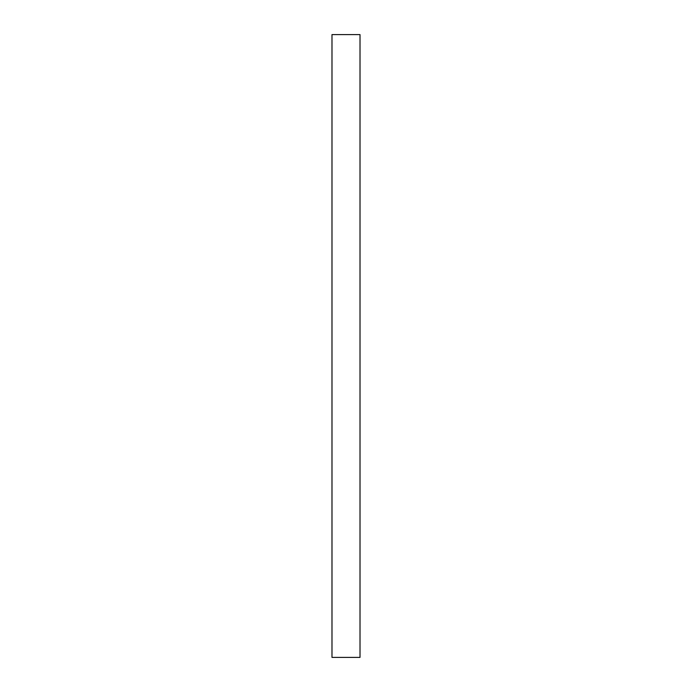 <?xml version="1.0" encoding="UTF-8"?>
<svg xmlns="http://www.w3.org/2000/svg" width="692" height="692" viewBox="0 0 692 692"><rect width="100%" height="100%" fill="white"/><g stroke="black" fill="none" stroke-linecap="round" stroke-linejoin="round"><path stroke-width="1.04" d="M360.013 657.4L331.987 657.4L331.987 34.6L360.013 34.6L360.013 657.4"/></g></svg>
